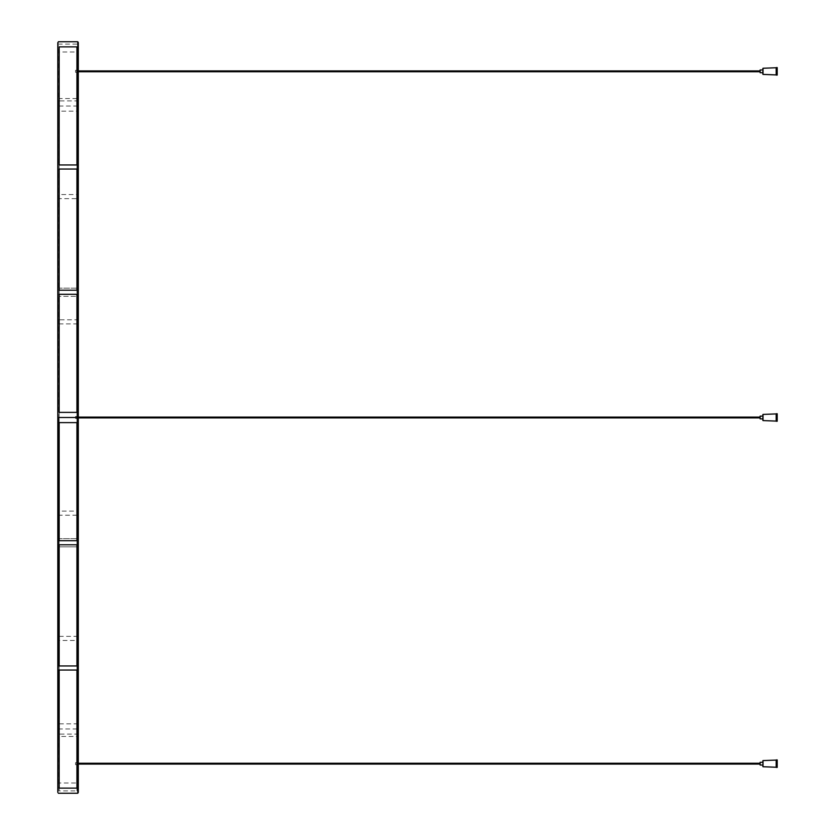 <?xml version="1.0" encoding="UTF-8"?>
<svg xmlns="http://www.w3.org/2000/svg" width="835" height="835" viewBox="0 0 835 835"><rect width="100%" height="100%" fill="white"/><g stroke="black" fill="none" stroke-linecap="round" stroke-linejoin="round"><path stroke-width="0.63" stroke-dasharray="4.17 3.13" d="M75.568 70.443L75.568 72.353L75.568 70.443M78.302 70.443L78.302 72.353L78.302 70.443M75.568 764.557L75.568 762.647L75.568 764.557M78.302 764.557L78.302 762.647L78.302 764.557M75.568 417.5L75.568 416.477L75.568 417.5M78.302 417.5L78.302 734.967L78.302 100.033L78.302 417.5L58.314 417.5L58.314 734.08L58.314 100.92L57.803 417.5M78.302 100.033L77.791 100.92L58.314 100.92L57.803 100.033L57.803 734.967L57.803 42.637M59.17 546.852L59.17 783L76.935 783L76.935 546.852L59.17 546.852L76.935 546.852L76.935 723.841L59.17 723.841L59.17 546.852M76.935 288.148L59.17 288.148L59.17 111.159L76.935 111.159L76.935 288.148L76.935 52L59.17 52L59.17 288.148L76.935 288.148M59.17 296.352L59.17 538.648L59.17 296.352L76.935 296.352L59.17 296.352M76.935 538.648L59.17 538.648L76.935 538.648L76.935 296.352L76.935 538.648M78.302 42.637L78.302 792.363M78.302 734.967L77.791 734.08L58.314 734.08L57.803 734.967M59.17 422.625L76.935 422.625L76.935 511.114L59.17 511.114L59.17 417.5L59.17 736.449L59.17 98.551L59.17 417.5L59.17 290.204L59.17 319.784L76.935 319.784L76.935 198.636L59.17 198.636L59.17 319.784M76.935 511.114L76.935 636.364L59.17 636.364L59.17 511.114M76.935 515.216L59.17 515.216M59.17 640.466L59.17 728.965L76.935 728.965L76.935 640.466L59.17 640.466L59.17 670.046L59.17 636.364M76.935 194.534L76.935 106.035L59.17 106.035L59.17 194.534L76.935 194.534L76.935 164.954L76.935 198.636M76.935 422.625L76.935 412.375L59.17 412.375M76.935 412.375L76.935 323.886L59.17 323.886M76.935 636.364L76.935 640.466M59.17 52L59.17 111.159M76.935 111.159L76.935 52M59.17 723.841L59.17 783M76.935 783L76.935 723.841M76.935 106.035L76.935 790.881L59.17 790.881L59.17 728.965M76.935 728.965L76.935 790.881M76.935 319.784L76.935 323.886M59.17 198.636L59.17 194.534M59.17 106.035L59.17 790.881M76.935 736.449L76.935 98.551L76.935 417.5L59.17 417.5L76.935 417.5L76.935 736.449L59.17 736.449M76.935 44.119L59.17 44.119M76.935 98.551L59.17 98.551M776.174 414.421L776.174 417.5M777.197 421.257L777.197 413.742M762.846 416.133L762.846 417.5M760.111 416.133L760.111 418.867M776.174 68.261L776.174 71.33M777.197 75.087L777.197 67.572M762.846 69.963L762.846 71.33M760.111 69.963L760.111 72.697M776.174 766.739L776.174 760.591M777.197 767.428L777.197 759.913M762.846 765.037L762.846 762.303M760.111 762.303L760.111 765.037M58.314 41.75L58.314 793.25M77.791 793.25L77.791 41.75M77.791 100.92L77.791 734.08L77.791 100.92M776.341 413.742L776.341 421.257M763.023 414.421L763.023 420.579M776.341 67.572L776.341 75.087M763.023 68.261L763.023 74.409M776.341 759.913L776.341 767.428M763.023 760.591L763.023 766.739M78.302 70.307L75.568 70.307M78.302 72.353L75.568 72.353M78.302 762.647L75.568 762.647M78.302 764.693L75.568 764.693M78.302 416.477L75.568 416.477M78.302 418.523L75.568 418.523M76.935 417.907L78.302 417.907M76.935 417.093L78.302 417.093M76.935 71.747L78.302 71.747M76.935 70.923L78.302 70.923M76.935 764.077L78.302 764.077M76.935 763.253L78.302 763.253"/><path stroke-width="1.25" d="M57.803 792.363L57.803 42.637L57.803 792.363L58.314 417.5L78.302 417.5L78.302 42.637L77.791 41.75L58.314 41.75M78.302 417.5L78.302 792.363L77.791 793.25L58.314 793.25M59.17 665.954L59.17 544.796L76.935 544.796L76.935 665.954L59.17 665.954L59.17 544.796M59.17 540.704L59.17 422.625L76.935 422.625L76.935 540.704L59.17 540.704L59.17 422.625M76.935 670.046L76.935 788.125L76.935 670.046L59.17 670.046L59.17 788.125L59.17 670.046M76.935 788.125L59.17 788.125M57.803 417.5L57.803 100.033M76.935 294.296L76.935 412.375L76.935 294.296L59.17 294.296L59.17 412.375L59.17 294.296M76.935 412.375L59.17 412.375M76.935 164.954L59.17 164.954L59.17 46.875L76.935 46.875L76.935 164.954L76.935 46.875M59.17 290.204L59.17 169.046L76.935 169.046L76.935 290.204L59.17 290.204L59.17 169.046M76.935 665.954L76.935 544.796M76.935 540.704L76.935 422.625M76.935 290.204L76.935 169.046M59.17 164.954L59.17 46.875M763.023 414.421L776.174 413.909L776.174 421.09L763.023 420.579L763.023 414.421L762.846 420.402L762.846 418.867L760.111 418.867L760.111 416.133L762.846 416.133L762.846 414.598M776.341 413.742L777.197 413.742L777.197 421.257L776.341 421.257L776.174 413.909M776.174 417.5L776.174 420.579M762.846 417.5L762.846 418.867M763.023 68.261L776.174 67.75L776.174 74.92L763.023 74.409L763.023 68.261L762.846 74.231L762.846 72.697L760.111 72.697L760.111 69.963L762.846 69.963L762.846 68.428M776.341 67.572L777.197 67.572L777.197 75.087L776.341 75.087L776.174 67.75M776.174 71.33L776.174 74.409M762.846 71.33L762.846 72.697M763.023 760.591L776.174 760.08L776.174 767.25L763.023 766.739L763.023 760.591L762.846 766.572L762.846 765.037L760.111 765.037L760.111 762.303L762.846 762.303L762.846 760.769M776.341 759.913L777.197 759.913L777.197 767.428L776.341 767.428L776.174 760.08M77.791 41.75L77.791 793.25M78.302 417.907L760.111 417.907M78.302 417.093L760.111 417.093M78.302 71.747L760.111 71.747M78.302 70.923L760.111 70.923M78.302 764.077L760.111 764.077M78.302 763.253L760.111 763.253"/></g></svg>
